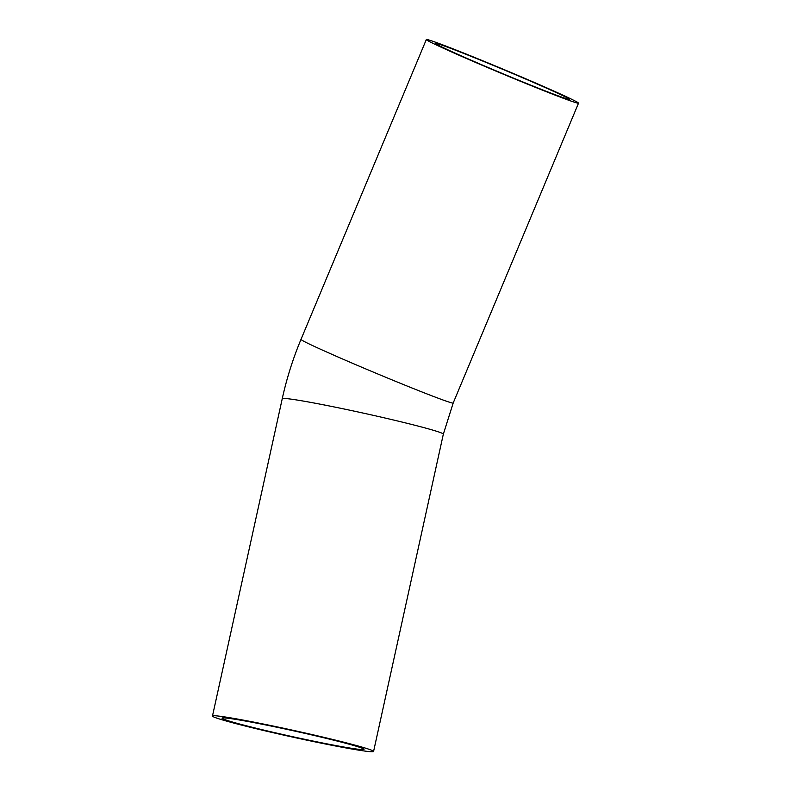 <?xml version="1.0" encoding="UTF-8"?>
<svg xmlns="http://www.w3.org/2000/svg" width="791" height="791" viewBox="0 0 791 791"><rect width="100%" height="100%" fill="white"/><g stroke="black" fill="none" stroke-linecap="round" stroke-linejoin="round"><path stroke-width="1.19" d="M573.257 101.831A82.472 2.254 22.7 0 0 578.528 103.166A82.472 2.254 22.7 0 0 503.303 69.272A82.472 2.254 22.7 0 0 426.329 39.55A82.472 2.254 22.7 0 0 487.839 67.67A82.472 2.254 22.7 0 0 573.257 101.831M564.853 98.213A72.693 1.987 22.7 0 0 569.49 99.389A72.693 1.987 22.7 0 0 503.195 69.519A72.693 1.987 22.7 0 0 435.366 43.327A72.693 1.987 22.7 0 0 489.57 68.105A72.693 1.987 22.7 0 0 564.853 98.213M359.658 747.317A72.693 2.966 12.4 0 1 364.018 749.344A72.693 2.966 12.4 0 1 292.393 736.639A72.693 2.966 12.4 0 1 222.034 718.129A72.693 2.966 12.4 0 1 280.884 728.086A72.693 2.966 12.4 0 1 359.658 747.317M368.626 749.146A82.472 3.362 12.4 0 1 373.579 751.45A82.472 3.362 12.4 0 1 292.304 737.024A82.472 3.362 12.4 0 1 212.472 716.033A82.472 3.362 12.4 0 1 279.253 727.325A82.472 3.362 12.4 0 1 368.626 749.146M426.329 39.55L300.985 339.418A82.472 2.254 22.7 0 0 362.496 367.538A82.472 2.254 22.7 0 0 447.914 401.709A82.472 2.254 22.7 0 0 453.184 403.034L578.528 103.166M212.472 716.033L282.239 398.743A82.472 3.362 12.4 0 1 349.019 410.035A82.472 3.362 12.4 0 1 438.382 431.856A82.472 3.362 12.4 0 1 443.336 434.16L373.579 751.45M443.336 434.16L453.184 403.034M282.239 398.743C286.708 378.414 292.967 358.639 300.985 339.418"/></g></svg>

